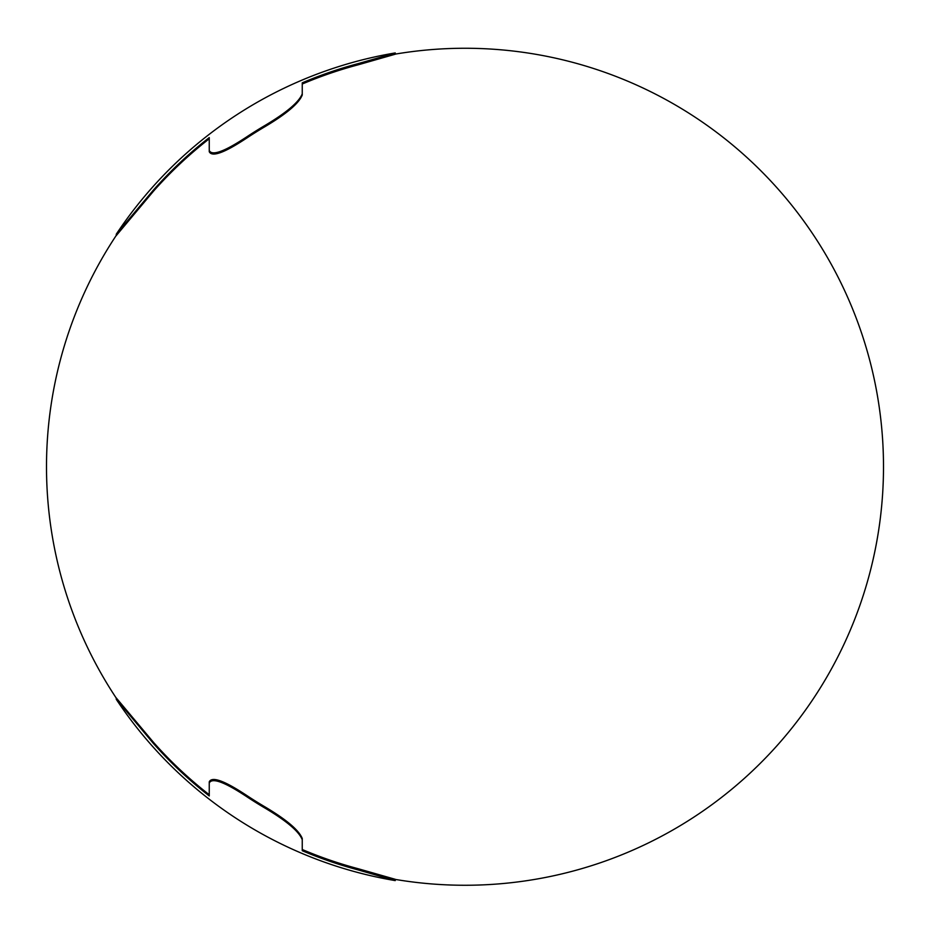<?xml version="1.0" encoding="UTF-8"?>
<svg xmlns="http://www.w3.org/2000/svg" width="930" height="930" viewBox="0 0 930 930"><rect width="100%" height="100%" fill="white"/><g stroke="black" fill="none" stroke-linecap="round" stroke-linejoin="round"><path stroke-width="1.4" d="M395.25 53.033L358.05 63.647A415.908 415.908 0 0 0 302.25 82.828L302.25 93.837C299.007 102.056 286.603 112.588 265.05 125.422A394.564 394.564 0 0 0 246.45 137.059C236.127 143.79 213.109 158.577 209.25 150.497L209.25 137.594A415.908 415.908 0 0 0 153.45 190.046L116.25 234.232A418.5 418.5 0 0 1 395.25 52.929L395.25 54.219L358.05 64.844A415.908 415.908 0 0 0 302.25 84.026M116.25 234.418L116.25 235.616L153.45 191.231A415.908 415.908 0 0 1 209.25 138.779M302.25 93.837L302.25 95.023C299.007 103.253 286.603 113.785 265.05 126.62A394.564 394.564 0 0 0 246.45 138.256C236.127 144.987 213.109 159.774 209.25 151.695L209.25 150.497M395.25 54.114A418.5 418.5 0 0 1 870.387 570.706A418.5 418.5 0 0 1 395.25 879.408M116.25 698.105A418.5 418.5 0 0 1 116.25 235.43M209.25 794.743A415.908 415.908 0 0 1 153.45 742.291L116.25 697.919L116.25 699.104L153.45 743.489A415.908 415.908 0 0 0 209.25 795.941L209.25 783.037C213.109 774.957 236.127 789.744 246.45 796.475A394.564 394.564 0 0 0 265.05 808.112C286.603 820.946 299.007 831.478 302.25 839.697L302.25 850.706A415.908 415.908 0 0 0 358.05 869.887L395.25 880.605A418.5 418.5 0 0 1 116.25 699.29L116.25 699.104M209.25 783.037L209.25 781.839C213.109 773.76 236.127 788.547 246.45 795.278L246.45 796.475M302.25 839.697L302.25 838.5C299.007 830.281 286.603 819.749 265.05 806.915A394.564 394.564 0 0 1 246.45 795.278M395.25 880.501L395.25 879.303L358.05 868.69A415.908 415.908 0 0 1 302.25 849.509M358.05 63.647L358.05 64.844M153.45 190.046L153.45 191.231M265.05 125.422L265.05 126.62M246.45 137.059L246.45 138.256M358.05 868.69L358.05 869.887M265.05 806.915L265.05 808.112M153.45 742.291L153.45 743.489"/></g></svg>
